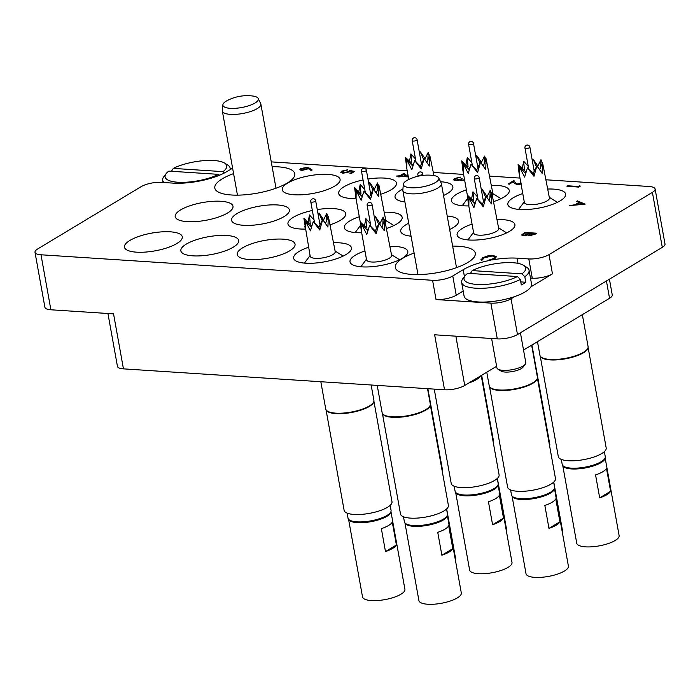 <?xml version="1.0" encoding="UTF-8"?>
<svg xmlns="http://www.w3.org/2000/svg" width="700" height="700" viewBox="0 0 700 700"><rect width="100%" height="100%" fill="white"/><g stroke="black" fill="none" stroke-linecap="round" stroke-linejoin="round"><path stroke-width="1.05" d="M233.59 173.617A40.617 12.486 -10.2 0 0 222.294 178.798A40.617 12.486 -10.2 0 0 214.821 188.116A40.617 12.486 -10.2 0 0 243.574 194.898A40.617 12.486 -10.2 0 0 287.297 183.041A40.617 12.486 -10.2 0 0 294.779 173.722A40.617 12.486 -10.2 0 0 272.125 166.688M414.102 253.059A40.617 12.486 -10.2 0 0 402.806 258.239A40.617 12.486 -10.2 0 0 395.325 267.558A40.617 12.486 -10.2 0 0 424.078 274.339A40.617 12.486 -10.2 0 0 467.81 262.483A40.617 12.486 -10.2 0 0 475.282 253.164A40.617 12.486 -10.2 0 0 452.637 246.129M522.769 193.541A29.365 9.021 -10.2 0 0 507.832 204.496A29.365 9.021 -10.2 0 0 519.829 209.475A29.365 9.021 -10.2 0 0 550.637 205.065A29.365 9.021 -10.2 0 0 565.626 194.093A29.365 9.021 -10.2 0 0 553.63 189.114A29.365 9.021 -10.2 0 0 547.811 189.035M466.384 189.866A29.365 9.021 -10.2 0 0 451.448 200.821A29.365 9.021 -10.2 0 0 463.444 205.8A29.365 9.021 -10.2 0 0 468.781 205.888M493.85 201.521A29.365 9.021 -10.2 0 0 509.241 190.418A29.365 9.021 -10.2 0 0 497.245 185.439A29.365 9.021 -10.2 0 0 491.426 185.36M443.529 195.51A29.365 9.021 -10.2 0 0 452.856 186.742A29.365 9.021 -10.2 0 0 440.86 181.764A29.365 9.021 -10.2 0 0 440.571 181.746M359.284 216.729A29.365 9.021 -10.2 0 0 344.348 227.675A29.365 9.021 -10.2 0 0 356.344 232.654A29.365 9.021 -10.2 0 0 361.681 232.75M386.759 228.384A29.365 9.021 -10.2 0 0 402.141 217.28A29.365 9.021 -10.2 0 0 390.145 212.301A29.365 9.021 -10.2 0 0 384.326 212.222M449.645 229.513A29.365 9.021 -10.2 0 0 458.535 220.955A29.365 9.021 -10.2 0 0 447.221 216.02M472.054 224.079A29.365 9.021 -10.2 0 0 457.117 235.025A29.365 9.021 -10.2 0 0 469.114 240.004A29.365 9.021 -10.2 0 0 499.923 235.602A29.365 9.021 -10.2 0 0 514.92 224.63A29.365 9.021 -10.2 0 0 502.924 219.651A29.365 9.021 -10.2 0 0 497.105 219.572M364.954 250.932A29.365 9.021 -10.2 0 0 350.017 261.887A29.365 9.021 -10.2 0 0 362.014 266.866A29.365 9.021 -10.2 0 0 392.822 262.456A29.365 9.021 -10.2 0 0 407.82 251.484A29.365 9.021 -10.2 0 0 395.824 246.505A29.365 9.021 -10.2 0 0 390.005 246.426M308.569 247.257A29.365 9.021 -10.2 0 0 293.632 258.213A29.365 9.021 -10.2 0 0 305.629 263.191A29.365 9.021 -10.2 0 0 336.438 258.781A29.365 9.021 -10.2 0 0 351.435 247.809A29.365 9.021 -10.2 0 0 339.439 242.83A29.365 9.021 -10.2 0 0 333.62 242.751M249.244 259.516A29.365 9.021 -10.2 0 0 280.053 255.106A29.365 9.021 -10.2 0 0 295.05 244.134A29.365 9.021 -10.2 0 0 283.054 239.155A29.365 9.021 -10.2 0 0 252.236 243.565A29.365 9.021 -10.2 0 0 237.248 254.537A29.365 9.021 -10.2 0 0 249.244 259.516M192.859 255.841A29.365 9.021 -10.2 0 0 223.668 251.431A29.365 9.021 -10.2 0 0 238.656 240.459A29.365 9.021 -10.2 0 0 226.66 235.48A29.365 9.021 -10.2 0 0 195.851 239.89A29.365 9.021 -10.2 0 0 180.862 250.862A29.365 9.021 -10.2 0 0 192.859 255.841M363.055 179.961A29.365 9.021 -10.2 0 0 338.669 193.471A29.365 9.021 -10.2 0 0 350.665 198.45A29.365 9.021 -10.2 0 0 356.011 198.537M381.08 194.171A29.365 9.021 -10.2 0 0 396.471 183.067A29.365 9.021 -10.2 0 0 384.475 178.089A29.365 9.021 -10.2 0 0 367.964 179.051M294.28 194.775A29.365 9.021 -10.2 0 0 325.089 190.365A29.365 9.021 -10.2 0 0 340.086 179.393A29.365 9.021 -10.2 0 0 328.09 174.414A29.365 9.021 -10.2 0 0 297.281 178.824A29.365 9.021 -10.2 0 0 282.284 189.796A29.365 9.021 -10.2 0 0 294.28 194.775M243.565 225.304A29.365 9.021 -10.2 0 0 274.382 220.903A29.365 9.021 -10.2 0 0 289.371 209.93A29.365 9.021 -10.2 0 0 277.375 204.951A29.365 9.021 -10.2 0 0 246.566 209.361A29.365 9.021 -10.2 0 0 231.569 220.325A29.365 9.021 -10.2 0 0 243.565 225.304M187.18 221.629A29.365 9.021 -10.2 0 0 217.989 217.227A29.365 9.021 -10.2 0 0 232.986 206.255A29.365 9.021 -10.2 0 0 220.99 201.276A29.365 9.021 -10.2 0 0 190.181 205.686A29.365 9.021 -10.2 0 0 175.184 216.65A29.365 9.021 -10.2 0 0 187.18 221.629M312.349 210.49A29.365 9.021 -10.2 0 0 287.963 224A29.365 9.021 -10.2 0 0 299.959 228.979A29.365 9.021 -10.2 0 0 305.296 229.075M330.365 224.709A29.365 9.021 -10.2 0 0 345.756 213.605A29.365 9.021 -10.2 0 0 333.76 208.626A29.365 9.021 -10.2 0 0 317.257 209.58M136.474 252.166A29.365 9.021 -10.2 0 0 167.282 247.756A29.365 9.021 -10.2 0 0 182.271 236.784A29.365 9.021 -10.2 0 0 170.275 231.814A29.365 9.021 -10.2 0 0 139.466 236.215A29.365 9.021 -10.2 0 0 124.477 247.188A29.365 9.021 -10.2 0 0 136.474 252.166M662.296 247.354L652.4 192.36A14.683 4.515 -10.2 0 0 655.104 188.991L665 243.994A14.683 4.515 169.8 0 1 662.296 247.354L517.484 334.547A14.683 4.515 169.8 0 1 497.289 338.87L490.858 303.118A14.683 4.515 -10.2 0 0 511.052 298.795L514.78 296.555M496.615 366.275L464.73 385.464A14.683 4.515 169.8 0 1 444.535 389.786L434.639 334.793L497.289 338.87M530.898 286.851L552.466 273.858A14.683 4.515 169.8 0 1 532.271 278.189L530.469 278.066M652.4 192.36L549.001 254.608L552.466 273.858M232.61 168.149L226.914 171.579A39.148 12.031 -10.2 0 1 173.049 183.111L161.298 182.35A14.683 4.515 -10.2 0 0 141.102 186.673L37.704 248.929A14.683 4.515 -10.2 0 0 35 252.289A14.683 4.515 -10.2 0 0 40.994 254.782L50.89 309.785L113.549 313.863L123.445 368.865A14.683 4.515 169.8 0 1 117.442 366.371L107.931 313.495M50.89 309.785A14.683 4.515 169.8 0 1 44.896 307.291L35 252.289M402.911 189.079A29.365 9.021 -10.2 0 0 395.054 197.146A29.365 9.021 -10.2 0 0 404.906 201.933M408.73 223.213A29.365 9.021 -10.2 0 0 400.733 231.35A29.365 9.021 -10.2 0 0 411.066 236.189M532.271 278.189L528.806 258.939L517.055 258.169A39.148 12.031 -10.2 0 0 491.89 259.989M528.806 258.939A14.683 4.515 -10.2 0 0 549.001 254.608M655.104 188.991A14.683 4.515 -10.2 0 0 649.11 186.498L546.149 179.795M519.986 178.089L489.764 176.12M463.601 174.414L433.379 172.445M407.216 170.739L271.259 161.875M463.181 291.043L456.234 295.225A14.683 4.515 169.8 0 1 436.039 299.547L432.574 280.297L40.994 254.782M432.574 280.297A14.683 4.515 -10.2 0 0 452.769 275.975L456.234 295.225M488.653 260.627A39.148 12.031 -10.2 0 0 463.19 269.701L452.769 275.975M444.535 389.786L123.445 368.865M436.039 299.547L490.858 303.118M609.42 279.195L612.246 294.91A14.683 4.515 169.8 0 1 609.543 298.279L523.53 350.061M579.53 185.684L580.256 186.148L578.699 187.093L566.93 186.235L567.691 185.78L578.235 186.463L579.53 185.684M580.239 186.06L578.699 187.093M578.681 186.996L566.93 186.235M521.045 183.96L516.827 184.485L514.325 183.181L513.301 181.702L509.364 184.074L508.165 183.995L513.905 180.539L515.489 182.822L517.492 184.021L521.71 183.076M508.165 183.995L509.364 184.074M513.301 181.702L509.381 184.161M516.827 184.485L514.343 183.269L513.319 181.799M521.062 184.048L516.845 184.581M464.642 180.206L461.204 180.644L459.778 179.891L455.262 180.548L453.373 179.751L454.396 178.535L460.679 177.065L455.586 178.623L454.755 179.559L455.919 180.084L462.21 178.754C460.985 179.436 460.898 179.909 461.965 180.189L464.555 179.734M462.21 178.754L462.227 178.85C461.002 179.524 460.915 180.005 461.983 180.276M461.186 179.847L461.965 180.189M455.586 178.623L454.773 179.602M457.634 177.817L455.604 178.719M459.926 177.52L457.651 177.905M460.679 177.065L459.935 177.616M455.262 180.548L453.381 179.795M457.852 180.381L455.28 180.635M461.204 180.644L459.795 179.987L457.87 180.469M464.66 180.303L461.221 180.731M408.31 176.838L400.277 176.312L399.306 176.899L398.099 176.82L399.079 176.234L396.366 176.059L399.831 175.779L403.839 173.364L408.257 176.523M403.559 174.335L401.039 175.857L406.14 176.19L403.559 174.335L401.188 175.866M408.328 176.925L400.295 176.4L398.099 176.82M398.939 176.312L396.366 176.059M406.017 176.181L403.576 174.431M350.219 171.185L342.947 173.154L340.734 172.296L341.757 171.106L347.646 169.776L342.921 171.211L342.221 172.077L343.752 172.699L348.381 171.64L349.641 170.485L354.646 171.386L351.199 173.565L349.974 173.399L352.852 171.666L350.219 171.185L349.466 171.894L342.965 173.25L340.743 172.34M354.646 171.386L351.199 173.565M342.921 171.211L342.23 172.121M346.894 170.231L342.93 171.308M347.646 169.776L346.902 170.319M352.739 171.736L350.236 171.281M351.181 173.477L349.974 173.399M309.33 168.123L312.165 169.995L310.949 170.301L308.438 168.648L301.683 170.468L299.836 169.732L300.729 168.639L306.863 167.335L309.33 168.123M306.626 169.006L307.256 168.28L306.066 167.79L301.892 168.744L301.254 169.514L302.382 170.004L306.626 169.006M312.165 169.995L310.966 170.389L308.446 168.735L301.7 170.555L299.854 169.776M307.265 168.324L306.075 167.877L301.91 168.831L301.262 169.558M585.086 204.041L569.327 205.695L575.164 204.689L578.996 202.388L576.52 201.364L577.343 200.865L585.095 204.138L569.327 205.695M582.75 203.928L579.793 202.711L576.774 204.531L582.75 203.928M578.909 202.431L576.52 201.364M582.584 203.936L579.81 202.799L576.975 204.505M524.895 232.444L536.646 233.205L529.401 235.629L527.879 234.876L523.25 235.664L521.587 234.973L524.895 232.444M534.686 233.59L530.915 233.345L529.183 234.763L530.136 235.174L534.686 233.59M529.716 233.266L525.341 232.977L523.023 234.771L524.011 235.209L527.494 234.509L529.716 233.266M534.546 233.669L530.933 233.432L529.191 234.806M536.646 233.205L535.01 234.29L529.419 235.725L527.896 234.973L523.267 235.751L521.596 235.016M529.576 233.345L525.359 233.074L523.031 234.815M492.398 255.92L483.648 257.88L482.589 259.831L481.224 260.181L482.44 257.81L487.979 255.841L493.238 255.474L496.37 256.76L494.812 258.703L488.67 260.759L488.609 260.225L493.64 258.501L494.918 256.935L492.398 255.92L483.665 257.976L482.606 259.919L481.241 260.277L480.891 259.691M494.795 258.606L488.653 260.662M496.37 256.812L494.812 258.703M480.9 259.735L481.241 260.277M482.379 259.429L482.606 259.919M494.926 256.979L492.415 256.016M173.303 168.394L223.029 171.64A31.325 9.625 -10.2 0 0 224.534 163.065A31.325 9.625 -10.2 0 0 213.946 160.519A31.325 9.625 -10.2 0 0 173.303 168.394L171.482 171.29M224.534 163.065L227.719 165.034A34.256 10.526 169.8 0 1 230.125 168.061A34.256 10.526 169.8 0 1 230.011 169.715M218.523 174.352L168.796 171.115A31.325 9.625 -10.2 0 0 166.189 173.565A31.325 9.625 -10.2 0 0 180.81 182.35A31.325 9.625 -10.2 0 0 218.523 174.352L219.424 175.271M164.159 182.534A34.256 10.526 169.8 0 1 162.689 180.189A34.256 10.526 169.8 0 1 163.896 176.523L166.189 173.565M224.368 172.996L223.029 171.64M525.28 364.219L522.988 367.168A11.742 3.614 169.8 0 1 505.076 372.059A11.742 3.614 169.8 0 1 501.104 371.105L497.927 369.136A14.683 4.515 -10.2 0 0 502.889 370.326A14.683 4.515 -10.2 0 0 525.28 364.219A14.683 4.515 -10.2 0 0 525.796 362.644L520.424 332.78M491.619 338.502L496.895 367.841A14.683 4.515 -10.2 0 0 497.927 369.136M476.823 284.428A31.325 9.625 -10.2 0 0 517.457 276.553L520.319 279.457A34.256 10.526 169.8 0 1 475.624 288.199A34.256 10.526 169.8 0 1 461.633 282.389A34.256 10.526 169.8 0 1 462.831 278.714L465.124 275.765A31.325 9.625 -10.2 0 0 476.823 284.428M461.633 282.389L464.1 296.144A34.256 10.526 -10.2 0 0 478.1 301.945A34.256 10.526 -10.2 0 0 514.045 296.809A34.256 10.526 -10.2 0 0 531.536 284.007L529.06 270.252A34.256 10.526 169.8 0 1 524.825 276.736L521.964 273.84A31.325 9.625 -10.2 0 0 523.477 265.265A31.325 9.625 -10.2 0 0 472.238 270.594L470.418 273.481M521.964 273.84L472.238 270.594M523.477 265.265L526.654 267.234A34.256 10.526 169.8 0 1 529.06 270.252M517.457 276.553L467.731 273.306A31.325 9.625 -10.2 0 0 465.124 275.765M524.825 276.736L525.822 282.24A34.256 10.526 169.8 0 1 521.308 284.953L520.319 279.457M525.822 282.24L520.765 281.908M540.225 356.09L558.311 456.601A24.325 7.472 -10.2 0 0 575.531 460.67A24.325 7.472 -10.2 0 0 601.711 453.565A24.325 7.472 -10.2 0 0 606.191 447.991L588.105 347.471M537.486 341.661L539.936 355.285A24.474 7.525 -10.2 0 0 540.137 355.906L540.374 356.387A24.325 7.472 -10.2 0 0 558.39 359.756A24.325 7.472 -10.2 0 0 583.572 352.73A24.325 7.472 -10.2 0 0 588.07 347.812L588.122 347.27A24.474 7.525 -10.2 0 0 588.096 346.614L582.347 314.65M540.137 355.906A24.474 7.525 -10.2 0 0 558.267 359.293A24.474 7.525 -10.2 0 0 583.599 352.223A24.474 7.525 -10.2 0 0 588.122 347.27M526.295 171.404A8.321 2.555 -10.2 0 0 525.236 171.955A8.321 2.555 -10.2 0 0 524.545 172.428M533.076 173.582L536.9 165.839L533.969 176.295L527.424 167.869L533.076 173.582L533.969 176.295M527.424 167.869L524.624 177.117L519.636 167.361L525.665 173.46M522.226 168.665L523.696 161.245L524.457 170.581L518.087 164.614L519.61 167.562M519.636 167.361L519.566 175.359L518.98 172.506L524.37 202.466A12.723 3.911 -10.2 0 0 533.383 204.593A12.723 3.911 -10.2 0 0 547.076 200.874A12.723 3.911 -10.2 0 0 549.421 197.96L542.509 162.47L542.124 173.373L536.9 165.839M532.446 161.403L533.173 159.215L537.871 166.049M540.593 167.641L540.96 159.722L542.281 163.126M549.308 197.321L555.94 201.434A19.574 6.02 169.8 0 1 557.069 202.501M595.56 474.924A21.534 6.615 -10.2 0 0 606.48 468.352L610.601 491.269A21.534 6.615 169.8 0 1 599.681 497.849L595.56 474.924M605.124 457.94A21.534 6.615 169.8 0 1 593.696 465.832A21.534 6.615 169.8 0 1 571.506 468.93A21.534 6.615 169.8 0 1 562.782 465.561M605.141 457.905L619.115 535.57A21.534 6.615 169.8 0 1 608.116 543.611A21.534 6.615 169.8 0 1 585.524 546.849A21.534 6.615 169.8 0 1 576.73 543.2L562.756 465.526M604.494 459.016L603.733 460.005A20.895 6.422 169.8 0 1 600.626 462.551A20.895 6.422 169.8 0 1 581.438 468.335A20.895 6.422 169.8 0 1 564.804 467.005L563.745 466.349A21.875 6.72 -10.2 0 0 581.157 467.74A21.875 6.72 -10.2 0 0 601.239 461.685A21.875 6.72 -10.2 0 0 604.494 459.016A21.875 6.72 -10.2 0 0 605.264 456.671L604.363 451.64M561.304 459.384L562.205 464.424A21.875 6.72 -10.2 0 0 563.745 466.349M599.681 497.849L610.601 491.269M518.98 172.506L518.087 164.614M528.273 166.381L523.696 161.245M536.428 166.88L533.173 159.215L532.455 161.455M539.709 169.697L542.509 162.47M540.96 159.722L537.53 166.67M518.788 209.396A19.574 6.02 169.8 0 1 518.866 209.081L524.256 201.827M535.202 169.479A8.321 2.555 -10.2 0 0 533.916 169.549M326.034 409.806L344.12 510.326A24.325 7.472 -10.2 0 0 361.331 514.386A24.325 7.472 -10.2 0 0 387.52 507.281A24.325 7.472 -10.2 0 0 391.991 501.707L373.905 401.196M320.828 381.727L325.736 409.001A24.474 7.525 -10.2 0 0 325.946 409.623L326.183 410.113A24.325 7.472 -10.2 0 0 344.19 413.473A24.325 7.472 -10.2 0 0 369.373 406.446A24.325 7.472 -10.2 0 0 373.879 401.529L373.931 400.995A24.474 7.525 -10.2 0 0 373.905 400.339L371.149 385.009M325.946 409.623A24.474 7.525 -10.2 0 0 344.067 413.009A24.474 7.525 -10.2 0 0 369.399 405.947A24.474 7.525 -10.2 0 0 373.931 400.995M382.419 413.481L400.505 514.001A24.325 7.472 -10.2 0 0 417.716 518.061A24.325 7.472 -10.2 0 0 443.905 510.956A24.325 7.472 -10.2 0 0 448.385 505.383L430.299 404.871M377.221 385.402L382.121 412.676A24.474 7.525 -10.2 0 0 382.331 413.297L382.567 413.787A24.325 7.472 -10.2 0 0 400.584 417.148A24.325 7.472 -10.2 0 0 425.757 410.121A24.325 7.472 -10.2 0 0 430.264 405.204L430.316 404.67A24.474 7.525 -10.2 0 0 430.29 404.014L427.534 388.684M382.331 413.297A24.474 7.525 -10.2 0 0 400.453 416.684A24.474 7.525 -10.2 0 0 425.784 409.623A24.474 7.525 -10.2 0 0 430.316 404.67M489.519 386.619L507.605 487.139A24.325 7.472 -10.2 0 0 524.816 491.207A24.325 7.472 -10.2 0 0 551.005 484.102A24.325 7.472 -10.2 0 0 555.476 478.529L537.39 378.009M486.771 372.199L489.221 385.814A24.474 7.525 -10.2 0 0 489.431 386.444L489.668 386.925A24.325 7.472 -10.2 0 0 507.675 390.294A24.325 7.472 -10.2 0 0 532.858 383.267A24.325 7.472 -10.2 0 0 537.364 378.341L537.416 377.808A24.474 7.525 -10.2 0 0 537.39 377.151L531.633 345.179M489.431 386.444A24.474 7.525 -10.2 0 0 507.552 389.83A24.474 7.525 -10.2 0 0 532.884 382.76A24.474 7.525 -10.2 0 0 537.416 377.808M434.245 389.121L451.22 483.464A24.325 7.472 -10.2 0 0 468.431 487.532A24.325 7.472 -10.2 0 0 494.62 480.427A24.325 7.472 -10.2 0 0 499.091 474.854L481.224 375.533M468.816 383.005A24.325 7.472 -10.2 0 0 476.472 379.592A24.325 7.472 -10.2 0 0 480.55 375.944M470.881 381.762A24.474 7.525 -10.2 0 0 476.499 379.085A24.474 7.525 -10.2 0 0 479.999 376.267M442.496 472.701A24.325 7.472 -10.2 0 0 442.706 471.179L427.866 388.701M493.211 442.172A24.325 7.472 -10.2 0 0 493.421 440.641L481.661 375.279M549.596 445.848A24.325 7.472 -10.2 0 0 549.806 444.316L531.939 345.004M312.104 225.12A8.321 2.555 -10.2 0 0 311.036 225.671A8.321 2.555 -10.2 0 0 310.345 226.144M318.876 227.307L322.7 219.564L319.769 230.02L313.233 221.594L318.876 227.307L319.769 230.02M313.233 221.594L310.424 230.843L305.436 221.077L311.474 227.176M308.035 222.381L309.496 214.961L310.266 224.306L303.887 218.339L310.179 256.183A12.723 3.911 -10.2 0 0 319.183 258.309A12.723 3.911 -10.2 0 0 332.876 254.59A12.723 3.911 -10.2 0 0 335.221 251.676L328.309 216.186L327.933 227.089L322.7 219.564M318.255 215.119L318.973 212.931L323.671 219.765M326.392 221.357L326.76 213.439L328.09 216.843M335.108 251.037L341.74 255.15A19.574 6.02 169.8 0 1 342.869 256.226M381.36 528.649A21.534 6.615 -10.2 0 0 392.28 522.069L396.41 544.985A21.534 6.615 169.8 0 1 385.481 551.565L381.36 528.649M390.933 511.656A21.534 6.615 169.8 0 1 379.496 519.549A21.534 6.615 169.8 0 1 357.306 522.646A21.534 6.615 169.8 0 1 348.582 519.278M390.941 511.621L404.915 589.286A21.534 6.615 169.8 0 1 393.925 597.336A21.534 6.615 169.8 0 1 371.332 600.565A21.534 6.615 169.8 0 1 362.53 596.916L348.556 519.242M390.303 512.741L389.541 513.721A20.895 6.422 169.8 0 1 386.426 516.276A20.895 6.422 169.8 0 1 367.246 522.051A20.895 6.422 169.8 0 1 350.613 520.73L349.545 520.074A21.875 6.72 -10.2 0 0 366.966 521.456A21.875 6.72 -10.2 0 0 387.047 515.41A21.875 6.72 -10.2 0 0 390.303 512.741A21.875 6.72 -10.2 0 0 391.072 510.396L390.162 505.356M347.104 513.109L348.014 518.14A21.875 6.72 -10.2 0 0 349.545 520.074M385.481 551.565L396.41 544.985M305.436 221.077L305.375 229.075L304.789 226.223M314.072 220.097L309.496 214.961M322.227 220.596L318.973 212.931L318.264 215.171M325.509 223.414L328.309 216.186M326.76 213.439L323.33 220.395M304.588 263.113A19.574 6.02 169.8 0 1 304.666 262.806L310.056 255.544M321.002 223.195A8.321 2.555 -10.2 0 0 319.716 223.265M368.489 228.795A8.321 2.555 -10.2 0 0 367.421 229.346A8.321 2.555 -10.2 0 0 366.73 229.819M375.261 230.983L379.094 223.239L376.154 233.686L369.618 225.26L375.261 230.983L376.154 233.686M369.618 225.26L366.809 234.509L361.821 224.752L367.859 230.851M364.42 226.056L365.881 218.636L366.651 227.981L360.281 222.014L361.804 224.954M361.821 224.752L361.76 232.75L361.174 229.898L366.564 259.858A12.723 3.911 -10.2 0 0 375.567 261.984A12.723 3.911 -10.2 0 0 389.261 258.265A12.723 3.911 -10.2 0 0 391.606 255.351L384.694 219.861L384.317 230.764L379.094 223.239M374.64 218.794L375.358 216.606L380.056 223.44M382.786 225.032L383.154 217.114L384.475 220.518M391.493 254.713L398.125 258.825A19.574 6.02 169.8 0 1 399.254 259.901M437.745 532.324A21.534 6.615 -10.2 0 0 448.674 525.744L452.795 548.66A21.534 6.615 169.8 0 1 441.875 555.24L437.745 532.324M447.317 515.331A21.534 6.615 169.8 0 1 435.881 523.224A21.534 6.615 169.8 0 1 413.7 526.321A21.534 6.615 169.8 0 1 404.967 522.952M447.326 515.296L461.309 592.961A21.534 6.615 169.8 0 1 450.31 601.011A21.534 6.615 169.8 0 1 427.717 604.24A21.534 6.615 169.8 0 1 418.915 600.591L404.941 522.918M446.688 516.416L445.926 517.396A20.895 6.422 169.8 0 1 442.811 519.951A20.895 6.422 169.8 0 1 423.631 525.726A20.895 6.422 169.8 0 1 406.998 524.405L405.939 523.749A21.875 6.72 -10.2 0 0 423.351 525.131A21.875 6.72 -10.2 0 0 443.433 519.085A21.875 6.72 -10.2 0 0 446.688 516.416A21.875 6.72 -10.2 0 0 447.457 514.071L446.547 509.031M403.489 516.784L404.399 521.815A21.875 6.72 -10.2 0 0 405.939 523.749M441.875 555.24L452.795 548.66M361.174 229.898L360.281 222.014M370.466 223.773L365.881 218.636M378.621 224.271L375.358 216.606L374.649 218.846M381.902 227.089L384.694 219.861M383.154 217.114L379.715 224.07M360.981 266.787A19.574 6.02 169.8 0 1 361.06 266.481L366.45 259.219M377.396 226.87A8.321 2.555 -10.2 0 0 376.101 226.94M475.589 201.933A8.321 2.555 -10.2 0 0 474.521 202.492A8.321 2.555 -10.2 0 0 473.83 202.965M482.361 204.12L486.185 196.376L483.254 206.832L476.718 198.406L482.361 204.12L483.254 206.832M476.718 198.406L473.909 207.655L468.921 197.899L474.959 203.998M471.52 199.194L472.981 191.774L473.751 201.119L467.373 195.151L468.904 198.1M468.921 197.899L468.86 205.896L468.274 203.035L473.664 232.995A12.723 3.911 -10.2 0 0 482.668 235.121A12.723 3.911 -10.2 0 0 496.361 231.411A12.723 3.911 -10.2 0 0 498.706 228.489L491.794 192.999L491.418 203.91L486.185 196.376M481.74 191.94L482.457 189.744L487.156 196.577M489.877 198.179L490.245 190.251L491.575 193.655M498.593 227.85L505.225 231.971A19.574 6.02 169.8 0 1 506.354 233.039M544.845 505.461A21.534 6.615 -10.2 0 0 555.765 498.881L559.895 521.806A21.534 6.615 169.8 0 1 548.966 528.378L544.845 505.461M554.418 488.469A21.534 6.615 169.8 0 1 542.981 496.37A21.534 6.615 169.8 0 1 520.791 499.459A21.534 6.615 169.8 0 1 512.067 496.09L526.015 573.729A21.534 6.615 169.8 0 0 534.817 577.378A21.534 6.615 169.8 0 0 557.41 574.149A21.534 6.615 169.8 0 0 568.4 566.108L554.426 488.434M553.788 489.554L553.026 490.543A20.895 6.422 169.8 0 1 549.911 493.089A20.895 6.422 169.8 0 1 530.731 498.864A20.895 6.422 169.8 0 1 514.097 497.543L513.03 496.886A21.875 6.72 -10.2 0 0 530.451 498.269A21.875 6.72 -10.2 0 0 550.532 492.222A21.875 6.72 -10.2 0 0 553.788 489.554A21.875 6.72 -10.2 0 0 554.558 487.209L553.648 482.177M510.589 489.921L511.499 494.952A21.875 6.72 -10.2 0 0 513.03 496.886M548.966 528.378L559.895 521.806M468.274 203.035L467.373 195.151M477.558 196.919L472.981 191.774M485.713 197.418L482.457 189.744L481.749 191.984M488.994 200.226L491.794 192.999M490.245 190.251L486.815 197.207M468.073 239.925A19.574 6.02 169.8 0 1 468.151 239.619L473.541 232.356M484.488 200.008A8.321 2.555 -10.2 0 0 483.201 200.077M449.523 228.812A19.574 6.02 169.8 0 1 449.969 229.364M488.46 501.786A21.534 6.615 -10.2 0 0 499.38 495.215L503.501 518.131A21.534 6.615 169.8 0 1 492.581 524.702L488.46 501.786M498.024 484.802A21.534 6.615 169.8 0 1 486.596 492.695A21.534 6.615 169.8 0 1 464.406 495.784A21.534 6.615 169.8 0 1 455.683 492.415M498.041 484.759L512.015 562.433A21.534 6.615 169.8 0 1 501.025 570.474A21.534 6.615 169.8 0 1 478.424 573.702A21.534 6.615 169.8 0 1 469.63 570.054L455.656 492.389M497.403 485.879L496.633 486.867A20.895 6.422 169.8 0 1 493.526 489.414A20.895 6.422 169.8 0 1 474.346 495.198A20.895 6.422 169.8 0 1 457.704 493.867L456.645 493.211A21.875 6.72 -10.2 0 0 474.066 494.602A21.875 6.72 -10.2 0 0 494.139 488.548A21.875 6.72 -10.2 0 0 497.403 485.879A21.875 6.72 -10.2 0 0 498.173 483.534L497.262 478.502M454.204 486.246L455.105 491.278A21.875 6.72 -10.2 0 0 456.645 493.211M492.581 524.702L503.501 518.131M362.81 194.582A8.321 2.555 -10.2 0 0 361.751 195.143A8.321 2.555 -10.2 0 0 361.06 195.615M369.591 196.77L373.415 189.026L370.484 199.482L363.939 191.056L369.591 196.77L370.484 199.482M363.939 191.056L361.139 200.305L356.151 190.549L362.18 196.648M358.741 191.852L360.211 184.424L360.973 193.769L354.602 187.801L356.125 190.75M385.534 222.434A12.723 3.911 -10.2 0 0 385.936 221.139L379.024 185.649L378.639 196.56L373.415 189.026M368.961 184.59L369.688 182.403L374.377 189.227M377.108 190.829L377.475 182.91L378.796 186.305M385.822 220.5L392.455 224.621A19.574 6.02 169.8 0 1 393.584 225.689M446.661 508.926L455.63 558.758A21.534 6.615 169.8 0 1 455.411 560.192M356.151 190.549L356.081 198.546L354.602 187.801M364.787 189.569L360.211 184.424M372.942 190.067L369.688 182.403L368.97 184.634M376.224 192.885L379.024 185.649M377.475 182.91L374.045 189.857M355.303 232.575A19.574 6.02 169.8 0 1 355.381 232.269L360.526 225.321M371.717 192.666A8.321 2.555 -10.2 0 0 370.431 192.727M413.525 164.054A8.321 2.555 -10.2 0 0 412.457 164.605A8.321 2.555 -10.2 0 0 411.766 165.077M420.297 166.232L424.13 158.498L421.19 168.945L414.654 160.519L420.297 166.232L421.19 168.945M414.654 160.519L411.845 169.768L406.858 160.011L412.895 166.11M409.456 161.315L410.926 153.895L411.688 163.231L405.317 157.264L406.84 160.213M433.939 175.56L429.73 155.12L429.354 166.023L424.13 158.498M419.676 154.053L420.394 151.865L425.092 158.699M427.822 160.291L428.19 152.373L429.511 155.776M443.284 194.162A19.574 6.02 169.8 0 1 444.29 195.151M497.376 478.398L506.345 528.22A21.534 6.615 169.8 0 1 506.117 529.664M406.858 160.011L406.796 168.009L405.317 157.264M415.502 159.031L410.926 153.895M423.658 159.53L420.394 151.865L419.685 154.105M426.939 162.347L429.73 155.12M428.19 152.373L424.751 159.32M422.433 162.129A8.321 2.555 -10.2 0 0 421.137 162.199M469.91 167.729A8.321 2.555 -10.2 0 0 468.843 168.28A8.321 2.555 -10.2 0 0 468.16 168.752M476.691 169.907L480.515 162.173L477.584 172.62L471.039 164.194L476.691 169.907L477.584 172.62M471.039 164.194L468.239 173.442L463.251 163.686L469.28 169.785M465.841 164.99L467.311 157.57L468.073 166.906L461.702 160.939L463.225 163.888M492.634 195.58A12.723 3.911 -10.2 0 0 493.028 194.285L486.124 158.795L485.739 169.697L480.515 162.173M476.061 157.727L476.779 155.54L481.477 162.374M484.207 163.966L484.575 156.048L485.896 159.451M492.914 193.646L499.555 197.759A19.574 6.02 169.8 0 1 500.684 198.826M553.761 482.073L562.73 531.895A21.534 6.615 169.8 0 1 562.511 533.339M463.251 163.686L463.181 171.684L461.702 160.939M471.887 162.706L467.311 157.57M480.043 163.205L476.779 155.54L476.07 157.78M483.324 166.023L486.124 158.795M484.575 156.048L481.145 162.995M462.403 205.721A19.574 6.02 169.8 0 1 462.481 205.406L467.626 198.468M478.817 165.804A8.321 2.555 -10.2 0 0 477.531 165.874M255.019 103.022A17.999 5.53 -10.2 0 0 258.178 98.438A17.999 5.53 -10.2 0 0 252.438 95.979A43.347 43.347 0 0 0 227.395 100.485A17.999 5.53 -10.2 0 0 226.205 101.15A17.999 5.53 -10.2 0 0 222.88 104.79A17.999 5.53 -10.2 0 0 230.248 108.325A17.999 5.53 -10.2 0 0 255.019 103.022M222.88 104.79L222.32 110.53A19.574 6.02 -10.2 0 0 222.338 111.055A19.574 6.02 -10.2 0 0 236.189 114.319A19.574 6.02 -10.2 0 0 257.267 108.605A19.574 6.02 -10.2 0 0 260.873 104.116A19.574 6.02 -10.2 0 0 260.706 103.618L258.178 98.438M435.523 182.464A17.999 5.53 -10.2 0 0 438.69 177.879A17.999 5.53 -10.2 0 0 432.95 175.42A43.347 43.347 0 0 0 407.908 179.926A17.999 5.53 -10.2 0 0 406.717 180.591A17.999 5.53 -10.2 0 0 403.384 184.231A17.999 5.53 -10.2 0 0 410.76 187.766A17.999 5.53 -10.2 0 0 435.523 182.464M403.384 184.231L402.824 189.971A19.574 6.02 -10.2 0 0 402.841 190.496A19.574 6.02 -10.2 0 0 416.701 193.76A19.574 6.02 -10.2 0 0 437.771 188.046A19.574 6.02 -10.2 0 0 441.376 183.558A19.574 6.02 -10.2 0 0 441.21 183.059L438.69 177.879M511.052 298.795L517.484 334.547M455.858 336.175L464.73 385.464M609.543 298.279L606.436 280.998M464.441 276.64L463.19 269.701M517.991 263.349L517.055 258.169M534.249 171.395L529.874 147.105A2.494 0.77 169.8 0 1 529.419 147.674A2.494 0.77 169.8 0 1 526.733 148.409A2.494 0.77 169.8 0 1 524.965 147.989L528.798 169.321M320.049 225.111L315.683 200.821A2.494 0.77 169.8 0 1 315.219 201.399A2.494 0.77 169.8 0 1 312.533 202.125A2.494 0.77 169.8 0 1 310.765 201.705L314.606 223.037M376.434 228.786L372.067 204.496A2.494 0.77 169.8 0 1 371.604 205.074A2.494 0.77 169.8 0 1 368.918 205.8A2.494 0.77 169.8 0 1 367.15 205.38L370.991 226.713M483.534 201.933L479.168 177.643A2.494 0.77 169.8 0 1 478.704 178.211A2.494 0.77 169.8 0 1 476.017 178.938A2.494 0.77 169.8 0 1 474.25 178.526L478.091 199.85M423.027 175.367L422.774 173.968A2.494 0.77 169.8 0 1 422.319 174.536A2.494 0.77 169.8 0 1 419.632 175.263A2.494 0.77 169.8 0 1 417.865 174.851L418.11 176.199M370.764 194.582L366.389 170.293A2.494 0.77 169.8 0 1 365.934 170.861A2.494 0.77 169.8 0 1 363.248 171.588A2.494 0.77 169.8 0 1 361.48 171.176L365.312 192.5M421.47 164.045L417.104 139.755A2.494 0.77 169.8 0 1 416.64 140.324A2.494 0.77 169.8 0 1 413.954 141.059A2.494 0.77 169.8 0 1 412.186 140.639L416.027 161.971M477.864 167.72L473.489 143.43A2.494 0.77 169.8 0 1 473.034 143.999A2.494 0.77 169.8 0 1 470.339 144.734A2.494 0.77 169.8 0 1 468.58 144.314L472.412 165.646M230.379 169.487L230.125 168.061M163.1 182.464L162.689 180.189M529.874 147.105A2.494 2.494 0 0 0 527.581 145.058A2.494 2.494 0 0 0 524.965 147.989M315.683 200.821A2.494 2.494 0 0 0 313.381 198.774A2.494 2.494 0 0 0 310.765 201.705M372.067 204.496A2.494 2.494 0 0 0 369.775 202.449A2.494 2.494 0 0 0 367.15 205.38M479.168 177.643A2.494 2.494 0 0 0 476.866 175.586A2.494 2.494 0 0 0 474.25 178.526M422.774 173.968A2.494 2.494 0 0 0 420.481 171.911A2.494 2.494 0 0 0 417.865 174.851M355.495 195.685L360.299 222.364M366.389 170.293A2.494 2.494 0 0 0 364.096 168.236A2.494 2.494 0 0 0 361.48 171.176M406.21 165.156L408.791 179.489M417.104 139.755A2.494 2.494 0 0 0 414.811 137.707A2.494 2.494 0 0 0 412.186 140.639M462.595 168.831L467.399 195.501M473.489 143.43A2.494 2.494 0 0 0 471.196 141.383A2.494 2.494 0 0 0 468.58 144.314M276.001 188.221L260.873 104.116M237.466 195.151L222.338 111.055M456.514 267.662L441.376 183.558M417.979 274.592L402.841 190.496"/></g></svg>

